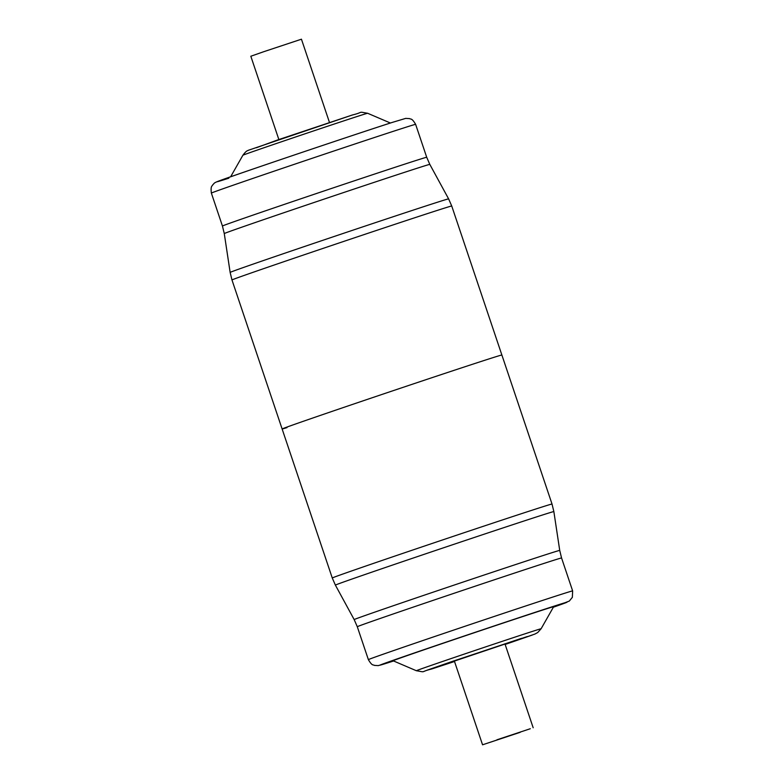 <?xml version="1.0" encoding="UTF-8"?>
<svg xmlns="http://www.w3.org/2000/svg" width="784" height="784" viewBox="0 0 784 784"><rect width="100%" height="100%" fill="white"/><g stroke="black" fill="none" stroke-linecap="round" stroke-linejoin="round"><path stroke-width="1.18" d="M211.366 193.099C210.435 185.289 212.346 186.347 212.709 184.848C214.992 182.848 212.631 183.201 222.421 179.693C245.186 171.402 358.386 133.231 392.588 122.314L405.72 118.384L409.562 118.6C410.767 119.57 411.649 117.571 415.628 124.352A107.761 0.823 161.4 0 0 402.692 128.282A107.761 0.823 161.4 0 0 287.669 166.571A107.761 0.823 161.4 0 0 211.366 193.099L222.44 226.027A107.761 0.823 -18.6 0 1 298.753 199.499A107.761 0.823 -18.6 0 1 413.776 161.21A107.761 0.823 -18.6 0 1 426.712 157.28L429.818 164.405A108.437 0.823 161.4 0 0 416.804 168.354A108.437 0.823 161.4 0 0 301.125 206.868A108.437 0.823 161.4 0 0 224.273 233.573L230.143 272.411A115.258 0.882 -18.6 0 1 311.836 244.02A115.258 0.882 -18.6 0 1 434.787 203.085A115.258 0.882 -18.6 0 1 448.615 198.881L451.731 206.006A115.934 0.882 161.4 0 0 437.825 210.239A115.934 0.882 161.4 0 0 314.07 251.429A115.934 0.882 161.4 0 0 231.976 279.966L282.122 428.975A115.934 0.882 -18.6 0 1 364.217 400.448A115.934 0.882 -18.6 0 1 487.971 359.248A115.934 0.882 -18.6 0 1 501.878 355.025A115.934 0.882 161.4 0 0 487.971 359.248A115.934 0.882 161.4 0 0 364.217 400.448A115.934 0.882 161.4 0 0 282.122 428.975A115.934 0.882 161.4 0 0 286.993 427.613M278.859 139.542L250.821 56.242L263.806 51.685L301.448 39.2L329.486 122.5M416.373 670.732L393.058 660.755A84.721 0.647 -18.6 0 1 452.721 640.018A84.721 0.647 -18.6 0 1 543.479 609.795A84.721 0.647 -18.6 0 1 553.651 606.708L541.107 628.758A65.807 0.5 -18.6 0 0 533.218 631.149A65.807 0.5 -18.6 0 0 462.707 654.62A65.807 0.5 -18.6 0 0 416.373 670.732C426.976 672.505 419.273 672.006 431.631 669.007L454.514 661.5L426.927 670.242L452.985 661.186L532.277 635.05L505.141 644.458L534.904 634.06L537.706 632.541L541.107 628.758M496.938 739.792L530.307 728.728L496.938 739.792M520.194 732.315L482.552 744.8L520.194 732.315M242.893 155.242C246.989 149.793 247.548 151.047 248.254 150.312L352.369 114.993C364.727 111.994 357.024 111.495 367.627 113.268A65.807 0.5 161.4 0 0 359.738 115.669A65.807 0.5 161.4 0 0 289.747 138.964A65.807 0.5 161.4 0 0 242.893 155.242L230.643 176.782M228.83 178.193A98.843 0.755 -18.6 0 1 265.031 164.934A98.843 0.755 -18.6 0 1 392.47 122.353M256.378 147.745L277.575 139.983L352.212 115.042M393.597 660.99L378.28 665.616L374.438 665.4C373.233 664.43 372.351 666.429 368.372 659.648A107.761 0.823 -18.6 0 1 444.685 633.129A107.761 0.823 -18.6 0 1 559.707 594.84A107.761 0.823 -18.6 0 1 572.634 590.901L561.56 557.973A107.761 0.823 161.4 0 0 548.624 561.912A107.761 0.823 161.4 0 0 433.601 600.201A107.761 0.823 161.4 0 0 357.288 626.72L354.182 619.595A108.437 0.823 -18.6 0 1 430.906 592.929A108.437 0.823 -18.6 0 1 546.722 554.376A108.437 0.823 -18.6 0 1 559.727 550.427L553.857 511.589A115.258 0.882 161.4 0 0 540.029 515.794A115.258 0.882 161.4 0 0 416.931 556.777A115.258 0.882 161.4 0 0 335.385 585.119L332.269 577.994A115.934 0.882 -18.6 0 1 414.364 549.466A115.934 0.882 -18.6 0 1 538.118 508.267A115.934 0.882 -18.6 0 1 552.024 504.034L451.731 206.006M454.495 661.431L433.64 667.997L456.386 660.099L521.527 638.333L505.121 644.399M572.634 590.901L572.359 597.33L569.321 601.054L553.357 607.218A98.843 0.755 161.4 0 0 555.17 605.807A98.843 0.755 161.4 0 0 427.731 648.388A98.843 0.755 161.4 0 0 391.53 661.647A98.843 0.755 161.4 0 0 393.597 660.981M222.44 226.027L224.273 233.573M367.627 113.268L390.403 123.01M415.628 124.352L426.712 157.28M429.818 164.405L448.615 198.881M231.976 279.966L230.143 272.411M561.56 557.973L559.727 550.427M432.121 668.576L527.26 636.559M368.372 659.648L357.288 626.72M354.182 619.595L335.385 585.119M332.269 577.994L282.122 428.975M552.024 504.034L553.857 511.589M533.179 727.758L504.916 643.772M482.552 744.8L454.289 660.814"/></g></svg>
